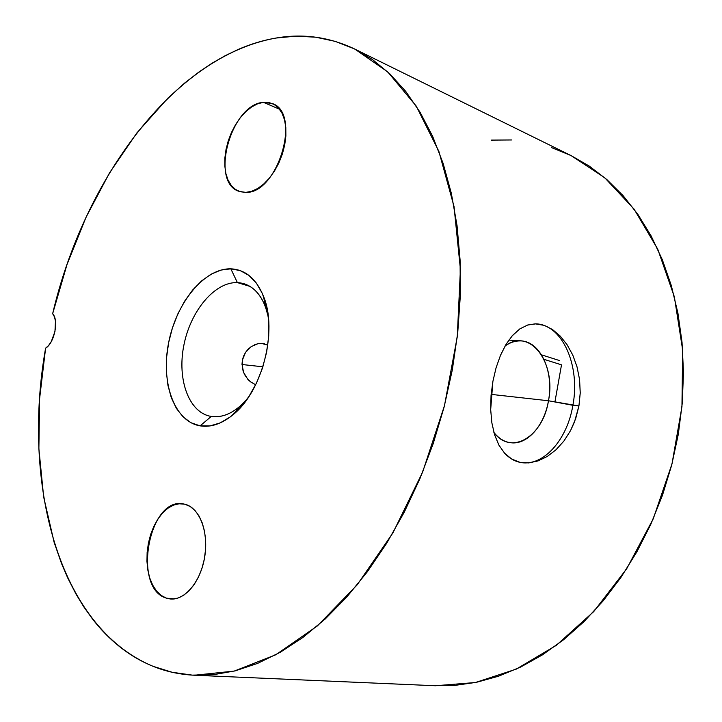 <?xml version="1.0" encoding="UTF-8"?>
<svg xmlns="http://www.w3.org/2000/svg" width="722" height="722" viewBox="0 0 722 722"><rect width="100%" height="100%" fill="white"/><g stroke="black" fill="none" stroke-linecap="round" stroke-linejoin="round"><path stroke-width="1.08" d="M567.068 344.692L572.79 355.107L577.022 366.839L579.576 379.573L580.226 393.129L578.927 405.981L575.651 418.769L570.588 430.547L563.909 441.043L556.021 449.77L547.24 456.494L537.971 460.943L528.712 462.91L519.786 462.279L511.672 459.039L504.615 453.245L498.875 445.086L494.606 434.852L491.863 422.848L490.68 409.636L492.873 381.478L496.077 367.778L500.536 355.197L506.068 344.277L512.539 335.414L519.813 328.907L527.656 325.026L535.923 323.844L544.289 325.378L552.501 329.53L560.218 336.073L567.068 344.692L572.79 355.107L577.022 366.839L579.576 379.573L580.235 392.777L578.927 405.981L548.467 400.764C556.436 362.688 529.858 326.994 505.075 345.973C509.976 342.526 514.994 340.829 520.129 340.901C540.2 340.613 554.216 371.442 548.467 400.764L491.141 394.374L548.467 400.764C544.343 425.61 527.259 445.149 510.689 442.739C504.317 441.909 498.721 438.462 493.884 432.406C511.375 456.196 543.143 436.332 548.467 400.764L572.889 405.304C567.302 439.337 543.955 466.304 521.284 462.576L521.338 462.585C544 466.268 567.302 439.31 572.889 405.304L578.927 405.981L574.504 421.919L570.588 430.547L563.909 441.043L556.021 449.77L547.24 456.494L537.971 460.943L528.585 462.919L519.786 462.279C514.308 461.132 509.245 458.118 504.615 453.245L498.875 445.086L494.444 434.346M242.412 368.382L242.393 360.07L242.005 364.222L243.567 372.344L242.412 368.382M245.462 376.144L243.567 372.344L247.682 379.149M251.644 382.66L247.727 379.203L250.489 381.821L255.047 384.42M242.005 364.511L262.907 366.803L242.005 364.511M211.257 416.441C220.607 417.821 230.083 414.527 239.704 406.558L247.447 398.706C235.661 412.181 223.603 418.092 211.257 416.441L209.985 416.206C188.18 411.639 176.89 378.211 184.047 344.331C190.933 310.406 214.985 281.706 237.385 282.6L230.841 268.837C245.363 269.541 256.265 278.746 263.557 296.444C277.889 330.649 262.348 391.36 233.341 414.464C222.06 423.787 210.977 427.586 200.111 425.863L211.257 416.441L200.111 425.863L191.041 422.767L183.045 416.856L176.403 408.408L171.322 397.786L167.946 385.413L166.367 371.749L166.611 357.273L168.659 342.49L172.432 327.896L177.802 313.989L184.597 301.227L192.584 290.082L201.528 280.939L211.104 274.17L220.995 270.064L230.841 268.837L240.264 270.606L248.882 275.38L256.337 283.051L262.294 293.367L266.472 305.957L268.656 320.324L268.737 335.883L266.671 351.975L262.555 367.886L256.563 382.94L248.955 396.477L240.092 407.93L230.345 416.856L220.156 422.921L209.949 425.935L200.111 425.863C174.183 421.467 160.555 382.407 168.659 342.49C176.421 302.527 204.443 268.133 230.841 268.837L237.385 282.6L243.919 283.692C256.166 287.762 264.315 298.872 268.349 317.03L265.335 306.426C259.144 291.309 249.821 283.367 237.385 282.6L249.974 286.399L237.385 282.6C214.75 281.688 190.482 311.002 183.848 345.315C176.917 379.591 188.947 412.921 211.257 416.441M184.787 504.209C199.137 507.44 208.667 531.022 204.858 555.931C201.239 580.858 185.13 600.578 170.383 598.989L166.403 598.15L174.462 598.89L166.403 598.15L161.186 595.451L156.575 591.083L152.739 585.235L149.788 578.141L147.839 570.091L146.945 561.373L147.135 552.312L148.389 543.224L150.654 534.442L153.867 526.275L157.901 519.01L162.621 512.927L167.865 508.243L173.442 505.147L179.155 503.776L184.787 504.209L190.112 506.447L194.94 510.436L199.055 516.049L202.304 523.08L204.525 531.266L205.617 540.273L205.535 549.758L204.281 559.324L201.889 568.566L198.46 577.113L194.146 584.612L189.128 590.758L183.623 595.307L177.838 598.105L172.026 599.061L166.403 598.15C132.009 588.52 148.759 496.583 183.28 503.911L184.787 504.209M263.422 102.325L272.338 103.544C301.922 113.164 277.663 193.929 245.805 192.386L240.309 191.745L235.408 189.408L231.293 185.5L228.089 180.175L225.914 173.65L224.831 166.168L224.867 158.01L226.022 149.472L228.242 140.862L231.464 132.478L235.562 124.635L240.399 117.596L245.805 111.639L251.581 106.991L257.528 103.842L263.422 102.325L269.035 102.524L274.143 104.455L278.548 108.065L282.049 113.246L284.504 119.789L285.804 127.46L285.876 135.953L284.721 144.905L282.383 153.957L278.954 162.748L274.568 170.888L269.432 178.072L263.747 184.002L257.754 188.46L251.689 191.285L245.805 192.386L239.244 191.402C209.479 182.783 230.751 104.23 263.422 102.325L279.477 109.184L263.422 102.325M52.652 313.691C83.743 181.032 172.441 56.478 276.003 38.049C303.096 33.329 329.358 37.002 354.791 49.069L387.651 71.812L416.242 106.089L438.895 151.421L454.03 206.519L460.41 269.27L457.27 336.786L444.472 405.647L422.605 472.179L392.912 532.908L357.164 584.865L317.409 625.911L275.768 654.773L234.217 671.09L194.471 675.241C179.85 674.547 166.051 671.568 153.064 666.316C57.191 626.461 21.922 481.7 45.594 348.203L39.593 398.779L38.88 448.741L43.663 496.989L54.132 542.339L61.532 563.521L67.697 577.898L76.099 594.251L83.887 606.994L92.425 618.898C100.746 629.638 109.97 639.024 120.114 647.065C130.267 655.107 141.25 661.523 153.064 666.316L172.116 672.263L192.278 675.124L213.387 674.709L235.246 670.837L257.628 663.383L280.271 652.273L302.888 637.472L325.171 619.025L346.777 597.049L367.39 571.725L386.649 543.341L404.239 512.232L419.852 478.83L433.209 443.615L444.084 407.127L452.306 369.926L457.739 332.607L460.329 295.749L460.076 259.911L457.044 225.616L451.34 193.334L443.146 163.461L432.649 136.341L420.078 112.244L405.701 91.351L389.763 73.788L372.543 59.619L354.303 48.834L335.297 41.389L315.767 37.201L295.93 36.136L276.003 38.049C263.241 40.233 250.633 44.033 238.188 49.457L224.975 55.802L212.015 63.229L199.308 71.722L184.48 83.183L167.82 98.201L136.846 132.956L109.464 172.973L86.089 217.132L67.056 264.378L52.652 313.691C59.06 320.279 54.421 343.04 45.594 348.203L48.582 345.504L51.28 341.596L54.962 331.497L55.468 321.091L54.439 316.841L52.652 313.691M194.552 675.241L435.42 685.747L475.365 682.534L516.221 669.141L556.301 645.351L593.755 611.57L626.66 568.819L653.239 518.829L672.001 463.894L681.947 406.694L682.669 350.089L674.348 296.787L657.742 249.162L634.015 209.037L604.63 177.648L571.147 155.636L354.8 49.078M491.863 422.848L490.68 409.636L491.041 395.611L492.873 381.478M243.585 356.09L242.393 360.07L245.507 352.444L243.585 356.09M248.034 349.313L245.507 352.444L251.057 346.75L248.034 349.313M267.492 345.008L261.319 343.365L257.853 343.726L251.31 346.578M433.191 685.638L454.544 685.44L476.385 682.326L498.487 676.225L520.598 667.074L542.421 654.881L563.674 639.683L584.053 621.588L603.249 600.749L620.956 577.401L636.903 551.807L650.811 524.307L662.471 495.274L671.686 465.112L678.31 434.283L682.254 403.21L683.49 372.372L682.019 342.192L677.913 313.104L671.289 285.47L662.3 259.649L651.127 235.932L637.995 214.551L623.131 195.698L606.787 179.507L589.215 166.06L571.093 155.609M570.66 155.401L551.364 147.523M511.501 139.96L491.357 140.104M561.508 364.845L554.92 401.964L561.508 364.845L543.991 359.33L561.508 364.845M261.924 343.383L264.568 343.798M254.306 344.908L257.853 343.726M512.024 336.001L519.813 328.907L527.656 325.026L535.228 323.835L544.289 325.378L552.501 329.53L560.218 336.073M500.256 355.847L506.068 344.277M572.889 405.304C580.407 366.442 562.889 325.126 536.419 323.862C562.889 325.126 580.407 366.442 572.889 405.304M239.704 406.558L233.341 414.464M265.335 306.426L263.557 296.444M508.82 340.089L520.129 340.901M559.469 360.549L541.563 354.863"/></g></svg>
